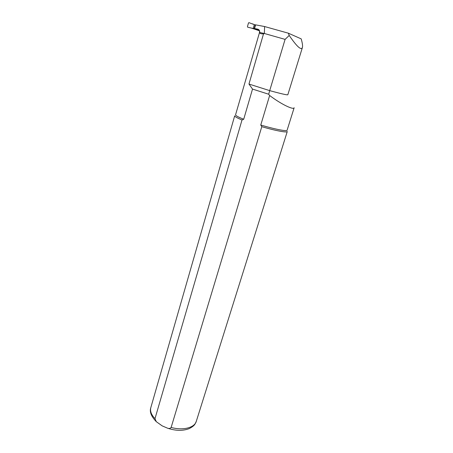 <?xml version="1.0" encoding="UTF-8"?>
<svg xmlns="http://www.w3.org/2000/svg" width="453" height="453" viewBox="0 0 453 453"><rect width="100%" height="100%" fill="white"/><g stroke="black" fill="none" stroke-linecap="round" stroke-linejoin="round"><path stroke-width="0.68" d="M259.365 30.34L251.455 28.097L258.969 29.819L254.558 28.511L255.605 24.858L264.603 26.54L288.346 33.188L301.2 38.879C302.406 43.08 302.814 45.963 302.411 47.514C301.217 50.594 296.817 46.574 289.212 35.459L288.346 33.188M255.583 24.921L255.271 24.83L254.229 28.477M255.271 24.83L254.32 24.655L253.284 28.284L253.969 28.562L251.432 28.092L259.609 30.849M248.929 22.65L248.471 23.007L247.446 26.642L247.649 27.18L251.432 28.092M254.32 24.655L248.997 22.673M252.638 23.85L253.974 24.547M251.54 28.109L259.354 30.323M294.156 107.735C293.889 110.187 281.783 104.717 269.637 95.498L260.764 125.017C274.829 129.241 287.196 131.613 287.111 130.198L294.156 107.735M235.56 114.79L235.549 114.83C235.503 115.589 238.227 117.067 243.708 119.247L242.01 119.971L154.988 418.663L156.325 421.698L162.18 425.871L167.553 428.181C169.099 428.748 170.288 428.504 171.132 427.451L261.789 126.676L260.764 125.017M252.519 89.082L268.674 94.23L269.711 90.628L248.969 84.06L252.519 89.082L243.708 119.247M248.969 84.06L263.521 33.839C261.149 33.998 259.824 33.539 259.529 32.463L259.705 31.144L257.887 29.185L254.558 28.511M302.366 47.661L287.825 94.751C287.281 95.17 281.245 93.799 269.711 90.628L285.09 39.377L264.354 33.488L263.521 33.839M285.09 39.377L289.212 35.459M264.603 26.54L264.354 33.488L259.529 32.463M268.674 94.23L269.637 95.498M261.789 126.676C275.634 130.753 287.327 132.905 287.281 131.5M150.855 407.507L234.694 115.821C234.626 116.557 237.066 117.939 242.01 119.971M235.549 114.83L259.665 31.999M258.884 29.734L257.887 29.185M156.313 421.686C151.228 416.443 149.394 411.783 150.798 407.706C149.932 411.177 151.325 414.829 154.988 418.663M171.132 427.451C183.086 430.78 194.705 427.706 196.313 421.273L287.264 131.546M259.694 31.144L259.365 32.044M167.57 428.187C175.673 430.888 182.893 431.03 189.224 428.606C195.045 425.531 194.966 424.11 196.313 421.273"/></g></svg>
